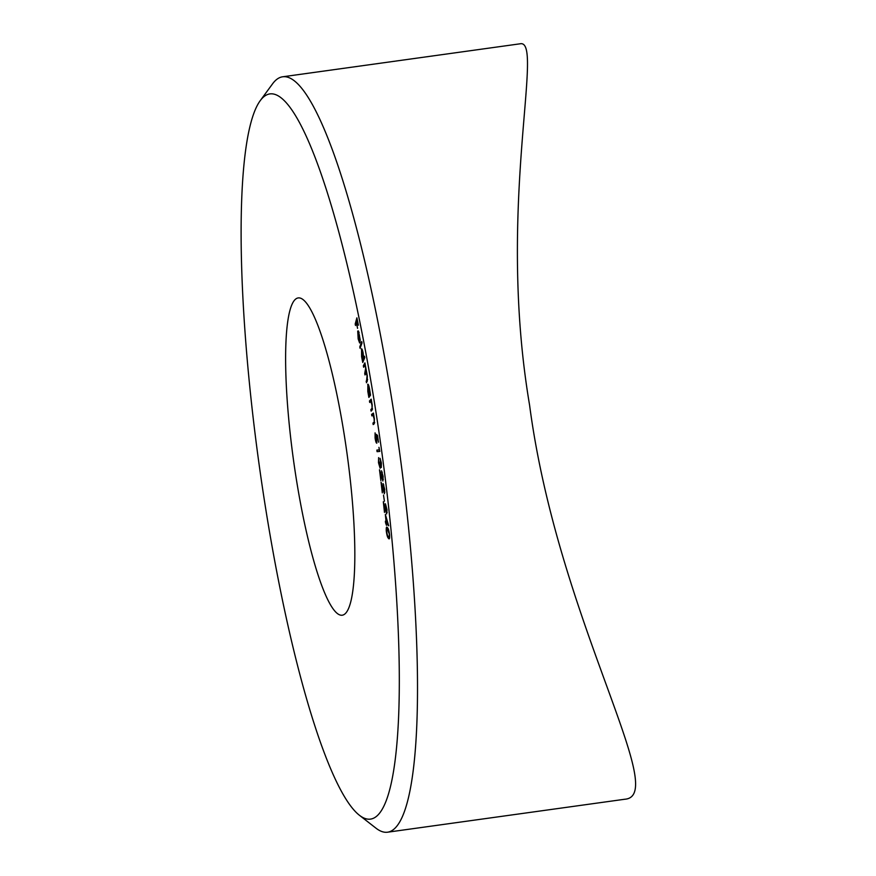 <?xml version="1.0" encoding="UTF-8"?>
<svg xmlns="http://www.w3.org/2000/svg" width="876" height="876" viewBox="0 0 876 876"><rect width="100%" height="100%" fill="white"/><g stroke="black" fill="none" stroke-linecap="round" stroke-linejoin="round"><path stroke-width="1.31" d="M358.317 338.377L359.631 342.998L358.185 338.99L357.726 331.073L358.437 330.953L360.2 339.833L359.992 342.472L358.01 332.562L358.317 338.377M357.726 331.073L358.437 330.953L357.726 331.073M361.865 348.998L361.284 349.086C361.81 348.298 362.423 349.612 363.135 353.028L363.671 358.218L364.493 356.225L364.755 357.638L362.752 362.478L361.602 356.663L361.547 348.79M368.062 384.257L367.69 384.312C368.281 383.929 368.905 385.506 369.562 389.075L370.537 395.164L368.873 397.43L367.81 391.408L367.865 384.192M371.61 414.381L373.439 413.078L374.391 418.936L374.118 423.907L373.176 424.575L372.946 423.086L374.216 421.991L374.129 418.794L373.045 415.268L371.84 415.881L371.61 414.381L373.592 414.107M373.494 415.213L372.508 415.41M378.958 447.34L379.779 451.403L377.085 451.666L376.866 450.089L379.297 449.848L378.958 447.34M382.692 479.468L382.845 476.215L381.498 470.784L383.13 476.38L382.889 481.023L380.206 473.325L380.852 480.574L379.494 469.788L382.692 479.468L383.338 479.391L382.779 479.457M383.502 495.115L384.422 501.203L383.502 495.115M385.341 514.42L388.714 525.819L386.557 523.739L386.458 525.337L385.55 522.753L385.385 521.187L386.108 521.888L385.341 514.42M378.071 425.933A366.08 61.627 -97.9 0 0 260.172 100.74A366.08 61.627 -97.9 0 0 259.186 465.046A366.08 61.627 -97.9 0 0 359.434 815.282A366.08 61.627 -97.9 0 0 378.071 425.933M294.916 469.963A160.155 26.959 -97.9 0 0 342.264 615.204A160.155 26.959 -97.9 0 0 346.929 452.859A160.155 26.959 -97.9 0 0 298.19 297.928A160.155 26.959 -97.9 0 0 294.916 469.963M386.283 531.02C386.119 527.33 386.502 526.224 387.444 527.691C388.298 528.261 389.01 530.626 389.59 534.798C389.765 538.532 389.382 539.704 388.451 538.291C387.586 537.645 386.863 535.225 386.283 531.02L386.546 530.976M386.688 527.188L387.444 527.691M389.163 538.751L388.451 538.291L389.568 538.138M386.491 512.427L386.743 509.514L385.44 503.777L387.039 509.832L386.655 513.96L383.995 505.386L384.487 512.416L383.327 501.74L386.491 512.427L387.192 512.383M384.214 492.202L384.411 489.093L383.086 483.541L384.695 489.312L384.4 493.735L381.728 485.709L382.308 492.86L381.038 482.128L384.214 492.202L384.882 492.137M379.877 466.656L379.866 462.09L381.071 465.857L380.075 458.312L381.399 463.032L381.279 467.499L380.447 465.397L380.107 468.222L378.498 462.725L378.629 457.622L378.771 462.78L379.877 466.656L380.491 466.579L379.91 466.656M380.458 467.247L380.173 468.211M376.8 443.179C376.187 443.125 375.618 441.373 375.081 437.945L375.081 432.864L375.333 437.967L376.57 441.548L375.99 434.266L377.501 435.306L378.498 442.183L377.425 436.609L376.603 436.062L376.757 443.19M369.453 400.967L371.216 399.171L372.201 404.997L372.004 410.209L371.095 411.129L370.855 409.639L372.07 408.194L371.95 404.909L370.855 401.536L369.694 402.467L369.453 400.967L371.435 400.693M371.336 401.46L370.34 401.799M363.354 365.785L364.909 362.883L367.296 375.913L367.241 381.159L366.387 382.746L367.044 375.979C366.442 373.329 365.96 372.607 365.61 373.822L364.996 374.95L364.734 373.505L365.664 368.238C365.095 365.675 364.624 364.931 364.274 366.004L363.617 367.23L363.354 365.785L364.591 365.61M366.606 373.231L365.61 373.822M365.226 365.5L364.274 366.004M359.795 346.874L361.733 341.541L362.007 342.965L360.08 348.309L359.795 346.874L360.638 346.754M355.196 324.032L356.882 317.835L358.404 325.204L357.014 319.904L356.488 321.842L357.55 328.358L356.324 322.456L355.503 325.489L355.196 324.032L355.919 323.934M260.172 100.74L272.556 83.844A381.334 64.189 82.1 0 1 282.641 76.792A381.334 64.189 82.1 0 1 395.372 422.582A381.334 64.189 82.1 0 1 387.586 832.2A381.334 64.189 82.1 0 1 375.957 828.159L359.434 815.282M625.059 799.219C670.162 795.255 557.651 618.303 529.586 405.15C496.079 207.043 545.025 38.434 520.114 43.8L282.641 76.792M389.557 534.47L386.896 528.666L388.024 528.513M388.298 529.049L387.575 529.148C386.831 527.899 386.491 528.644 386.579 531.393L387.444 535.324L388.309 536.824L389.689 537.13M388.309 536.824C389.043 538.006 389.371 537.229 389.294 534.502M388.079 523.519L386.557 523.739M387.531 523.279L386.261 523.454M386.82 522.578L385.55 522.753M385.933 517.574L386.404 522.173L387.685 523.421L386.283 517.53M383.83 484.975L383.261 485.052M382.275 472.219L381.684 472.306M379.768 451.293L377.085 451.666M377.589 435.92L376.603 436.062M374.621 422.856L372.946 423.086M372.41 409.42L370.855 409.639M370.099 395.766L368.632 395.974M370.384 395.383L368.916 395.591M370.493 394.89L369.333 395.054L369.376 389.47L367.931 385.812L368.03 391.287L369.464 394.945L370.482 394.802M368.752 385.626L367.931 385.812M367.274 381.093L366.124 381.257M365.993 373.329L364.734 373.505M363.398 360.945L362.489 361.065M363.639 360.343L362.741 360.463M364.569 358.087L363.671 358.218M363.978 359.543L363.014 359.675L362.971 353.575L361.558 350.553L361.799 356.401L363.222 359.434L364.066 359.313M362.434 350.236L361.558 350.553M358.185 332.245L359.828 340.446L359.401 335.059L358.185 332.245L359.116 332.606M374.654 422.352L373.822 422.462M372.497 408.676L371.698 408.785M367.624 379.582L366.967 379.669M366.223 371.928L365.533 372.026M625.048 799.208L387.586 832.2M372.88 415.235L373.472 415.147M370.767 401.515L371.325 401.438M358.262 332.212L358.963 332.124"/></g></svg>
